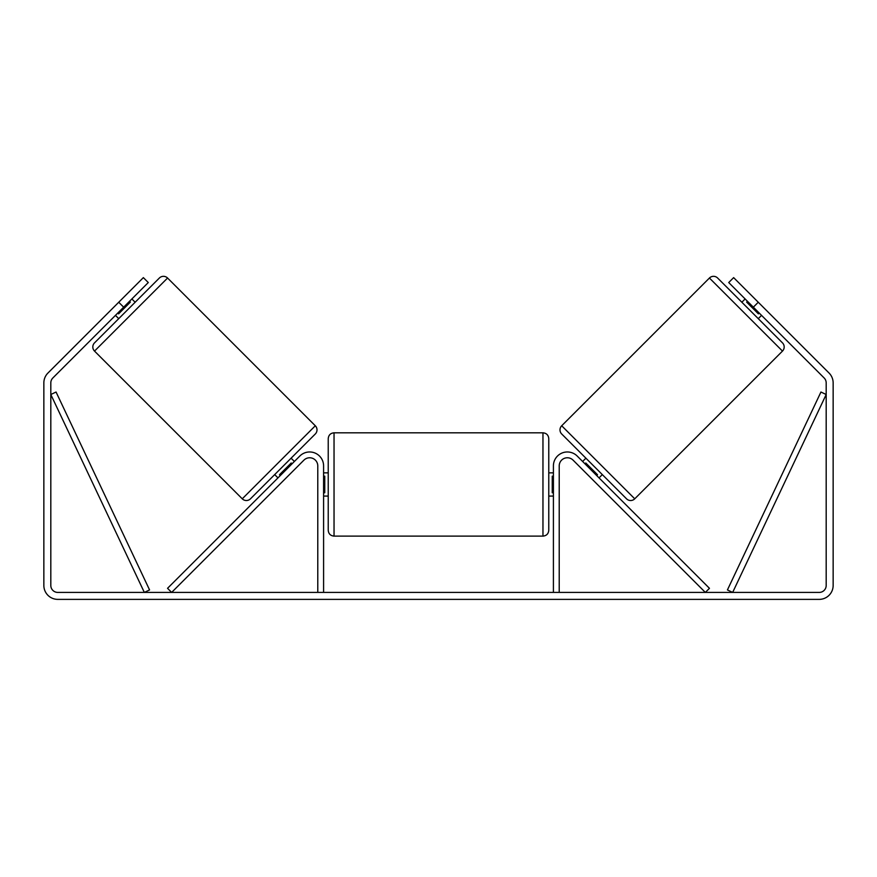 <?xml version="1.0" encoding="UTF-8"?>
<svg xmlns="http://www.w3.org/2000/svg" width="877" height="877" viewBox="0 0 877 877"><rect width="100%" height="100%" fill="white"/><g stroke="black" fill="none" stroke-linecap="round" stroke-linejoin="round"><path stroke-width="1.32" d="M323.591 592.413L323.591 465.895A13.933 13.933 0 0 0 299.813 456.04L167.54 588.314L171.651 592.413L303.913 460.151A8.123 8.123 0 0 1 317.781 465.895L317.781 592.413M559.219 592.413L559.219 465.895A8.123 8.123 0 0 1 573.087 460.151L705.349 592.413L709.46 588.314L577.187 456.04A13.933 13.933 0 0 0 553.409 465.895L553.409 592.413M709.427 278.031A5.799 5.799 0 0 1 717.638 278.031L782.481 342.874A5.799 5.799 0 0 1 782.481 351.085L634.74 498.816A5.799 5.799 0 0 1 626.529 498.816L561.697 433.983A5.799 5.799 0 0 1 561.697 425.773L709.427 278.031L782.481 351.085M741.854 302.247L745.132 298.958M758.265 318.658L761.543 315.38M582.624 461.477L585.902 458.189M599.035 477.888L602.324 474.61M584.97 463.823L585.792 463.001L597.511 474.72L596.689 475.542M747.478 301.304L746.656 302.127L758.386 313.856L759.197 313.034M123.657 307.169L118.735 302.247L143.357 277.625L148.279 282.547L52.85 377.976A6.961 6.961 0 0 0 50.811 382.898L50.811 585.452A6.961 6.961 0 0 0 57.783 592.413L819.217 592.413A6.961 6.961 0 0 0 826.189 585.452L826.189 382.898A6.961 6.961 0 0 0 824.15 377.976L728.721 282.547L733.643 277.625L758.265 302.247L753.343 307.169M118.735 302.247L47.928 373.054A13.933 13.933 0 0 0 43.85 382.898L43.85 585.452A13.933 13.933 0 0 0 57.783 599.375L819.217 599.375A13.933 13.933 0 0 0 833.15 585.452L833.15 382.898A13.933 13.933 0 0 0 829.072 373.054L758.265 302.247M167.573 278.031A5.799 5.799 0 0 0 159.362 278.031L94.519 342.874A5.799 5.799 0 0 0 94.519 351.085L242.26 498.816A5.799 5.799 0 0 0 250.471 498.816L315.303 433.983A5.799 5.799 0 0 0 315.303 425.773L167.573 278.031L94.519 351.085M135.146 302.247L131.868 298.958M129.522 301.304L130.344 302.127L118.614 313.856L117.803 313.034M118.735 318.658L115.457 315.38M294.376 461.477L291.098 458.189M277.965 477.888L274.676 474.61M292.03 463.823L291.208 463.001L279.489 474.72L280.311 475.542M328.228 484.466L328.228 438.621C328.579 435.091 330.508 433.15 334.038 432.81L334.038 536.121C330.508 535.77 328.579 533.841 328.228 530.311L328.228 484.466M548.772 438.621L548.772 530.311C548.421 533.841 546.492 535.77 542.962 536.121L542.962 432.81C546.492 433.15 548.421 435.091 548.772 438.621M323.591 476.178L324.753 476.178L324.753 492.753L323.591 492.753M553.409 492.753L552.247 492.753L552.247 476.178L553.409 476.178M50.811 394.507L144.332 592.413L149.572 589.936L56.062 392.03L50.811 394.507M826.189 394.507L732.668 592.413L727.428 589.936L820.938 392.03L826.189 394.507M634.74 498.816L561.697 425.773M242.26 498.816L315.303 425.773M542.962 432.81L334.038 432.81M328.228 472.856L323.591 472.856M553.409 472.856L548.772 472.856M553.409 496.075L548.772 496.075M328.228 496.075L323.591 496.075M542.962 536.121L334.038 536.121"/></g></svg>
